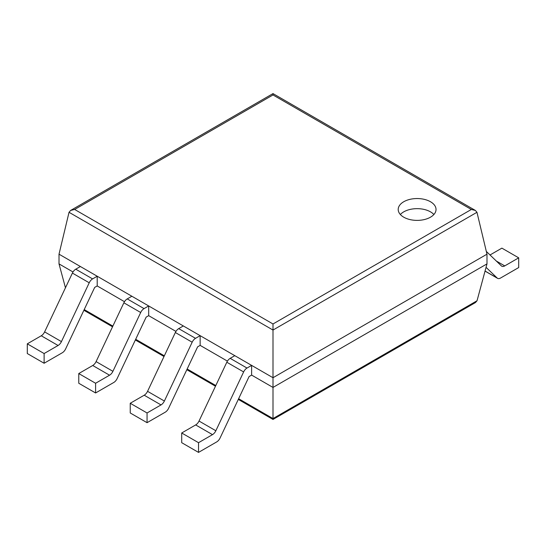<?xml version="1.0" encoding="UTF-8"?>
<svg xmlns="http://www.w3.org/2000/svg" width="546" height="546" viewBox="0 0 546 546"><rect width="100%" height="100%" fill="white"/><g stroke="black" fill="none" stroke-linecap="round" stroke-linejoin="round"><path stroke-width="0.82" d="M476.965 212.292L486.984 254.183L486.984 263.895L477.033 300.757L475.443 302.573L273 419.451L273 323.976L74.659 209.466L70.646 210.428L69.035 212.292L273 330.05L476.965 212.292L475.354 210.428L471.341 209.466L273 323.976M486.984 254.183L273 377.723L59.016 254.183L59.016 263.895L65.459 287.776M486.984 263.895L273 387.435L251.624 375.095L249.099 376.549L220.058 438.035A5.945 3.433 120 0 1 216.694 441.919L198.532 452.402L198.532 442.69L212.49 434.636A5.945 3.433 120 0 0 215.847 430.753L243.632 371.935A5.945 3.433 -60 0 1 246.997 368.052L251.624 365.383L251.624 375.095M59.016 263.895L73.014 271.976M97.208 285.947L97.208 276.235L80.392 266.523L75.764 269.192A5.945 3.433 -60 0 0 72.4 273.082L44.622 331.893A5.945 3.433 120 0 1 41.257 335.776L27.3 343.837L27.3 353.542L44.117 363.254L62.278 352.771A5.945 3.433 120 0 0 65.643 348.887L94.69 287.401L97.208 285.947L124.481 301.692M148.683 315.663L148.683 305.951L131.859 296.239L127.238 298.908A5.945 3.433 -60 0 0 123.874 302.798L96.089 361.609A5.945 3.433 120 0 1 92.724 365.492L78.767 373.553L78.767 383.258L95.591 392.97L113.752 382.487A5.945 3.433 120 0 0 117.117 378.603L146.157 317.117L148.683 315.663L175.948 331.408M200.15 345.379L200.15 335.667L183.333 325.955L178.706 328.624A5.945 3.433 -60 0 0 175.341 332.514L147.563 391.325A5.945 3.433 120 0 1 144.199 395.208L130.241 403.269L130.241 412.974L147.058 422.686L165.22 412.203A5.945 3.433 120 0 0 168.584 408.319L197.632 346.833L200.15 345.379L227.423 361.124M59.016 254.183L69.035 212.292M475.354 210.428L273 93.598L273 94.956L471.341 209.466M403.74 217.185A18.912 10.92 0 0 0 424.358 219.553A18.912 10.92 0 0 0 436.029 209.466A18.912 10.92 0 0 0 417.117 198.546A18.912 10.92 0 0 0 398.205 209.466A18.912 10.92 0 0 0 403.74 217.185M433.886 214.523A18.912 10.92 0 0 0 417.117 208.654A18.912 10.92 0 0 0 400.348 214.523M490.028 254.975L501.883 248.137L518.7 257.842L504.743 265.902A5.945 3.433 -60 0 1 501.767 266.195A5.945 3.433 -60 0 1 501.378 265.902L486.322 251.413M518.7 257.842L518.7 267.554L500.539 278.037A5.945 3.433 -60 0 1 497.563 278.337A5.945 3.433 -60 0 1 497.174 278.037L486.056 267.342M251.624 365.383L234.8 355.671L230.18 358.34A5.945 3.433 -60 0 0 226.815 362.23L199.031 421.041A5.945 3.433 120 0 1 195.666 424.925L181.709 432.985L198.532 442.69M198.532 452.402L181.709 442.69L181.709 432.985M144.199 395.208L161.015 404.92L147.058 412.974L130.241 403.269M200.15 335.667L195.523 338.336A5.945 3.433 -60 0 0 192.165 342.219L164.38 401.037A5.945 3.433 120 0 1 161.015 404.92M147.058 422.686L147.058 412.974M92.724 365.492L109.548 375.204L95.591 383.258L78.767 373.553M148.683 305.951L144.055 308.62A5.945 3.433 -60 0 0 140.691 312.503L112.913 371.321A5.945 3.433 120 0 1 109.548 375.204M95.591 392.97L95.591 383.258M41.257 335.776L58.074 345.488L44.117 353.542L27.3 343.837M97.208 276.235L92.588 278.904A5.945 3.433 -60 0 0 89.223 282.787L61.439 341.605A5.945 3.433 120 0 1 58.074 345.488M44.117 363.254L44.117 353.542M477.033 300.757L273 418.557L238.629 398.717M84.221 309.568L112.865 326.105M135.688 339.284L164.332 355.821M187.162 369L215.806 385.537M273 94.956L74.659 209.466M496.334 261.049L504.743 265.902M485.06 271.041L497.174 278.037M195.666 424.925L212.49 434.636M199.031 421.041L215.847 430.753M226.815 362.23L243.632 371.935M230.18 358.34L246.997 368.052M147.563 391.325L164.38 401.037M175.341 332.514L192.165 342.219M178.706 328.624L195.523 338.336M96.089 361.609L112.913 371.321M123.874 302.798L140.691 312.503M127.238 298.908L144.055 308.62M44.622 331.893L61.439 341.605M72.4 273.082L89.223 282.787M75.764 269.192L92.588 278.904M83.886 310.264L112.531 326.801M135.36 339.981L164.005 356.518M186.828 369.697L215.472 386.234M238.302 399.413L273 419.451M273 93.598L70.646 210.428M485.039 271.103L497.563 278.337"/></g></svg>
